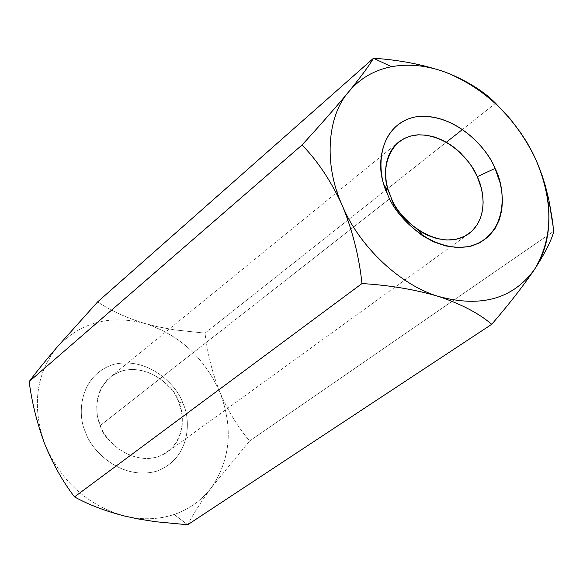 <?xml version="1.0" encoding="UTF-8"?>
<svg xmlns="http://www.w3.org/2000/svg" width="583" height="583" viewBox="0 0 583 583"><rect width="100%" height="100%" fill="white"/><g stroke="black" fill="none" stroke-linecap="round" stroke-linejoin="round"><path stroke-width="0.44" stroke-dasharray="2.92 2.19" d="M124.645 516.042C142.063 520.153 158.561 519.628 174.135 514.476L187.675 524.758C193.141 514.14 201.171 501.599 211.753 487.14L249.619 440.967C237.871 427.135 227.953 410.869 219.857 392.17C212.336 373.011 207.388 353.334 204.997 333.148L446.359 142.223L204.997 333.148L174.244 329.832L157.213 326.648L144.999 323.521C126.307 317.801 110.522 310.586 97.645 301.877C110.522 310.586 126.307 317.801 144.999 323.521C109.947 314.477 80.716 322.261 57.316 346.878C35.869 373.922 31.715 406.395 44.862 444.304M495.616 103.257L462.618 129.36L495.616 103.257C511.276 117.781 524.562 136.254 535.456 158.678C545.396 181.787 551.525 205.937 553.85 231.138L249.619 440.967L553.85 231.138M519.715 131.284L510.11 118.845M187.675 524.758L174.135 514.476C189.599 509.105 202.133 499.995 211.753 487.14C201.171 501.599 193.141 514.14 187.675 524.758M44.906 444.414C61.135 481.624 87.705 505.497 124.609 516.035C87.683 505.49 61.113 481.602 44.884 444.37C31.715 406.46 35.847 373.973 57.294 346.907M57.338 346.856C80.738 322.261 109.961 314.477 144.999 323.521L157.213 326.648L174.244 329.832L204.997 333.148C207.388 353.334 212.336 373.011 219.857 392.17C204.429 357.692 179.477 334.81 144.999 323.521C179.477 334.81 204.429 357.692 219.857 392.17C227.953 410.869 237.871 427.135 249.619 440.967L211.753 487.14C230.606 459.061 233.309 427.405 219.857 392.17C233.309 427.405 230.606 459.061 211.753 487.14C202.133 499.995 189.599 509.105 174.135 514.476C158.547 519.635 142.041 520.153 124.609 516.035M182.843 403.217C177.917 386.893 149.824 356.082 113.641 364.36C78.413 375.692 77.211 416.16 85.592 432.229C90.321 449.289 120.375 481.113 156.689 471.181C191.464 458.165 190.874 418.514 182.843 403.217C190.874 418.514 191.464 458.165 156.689 471.181C120.375 481.113 90.321 449.289 85.592 432.229C77.211 416.16 78.413 375.692 113.641 364.36C149.824 356.082 177.917 386.893 182.843 403.217L178.668 402.146L181.371 410.92L182.333 417.829L182.188 425.473L180.519 433.563L176.919 441.586L174.317 445.361L167.489 451.912C138.725 471.997 102.79 441.193 100.334 425.452L98.483 419.935L97.179 413.639L96.727 406.613L97.478 399.027L99.802 391.237L101.646 387.418L106.806 380.342L110.114 377.267C138.616 354.981 176.372 386.31 178.668 402.146C174.696 388.927 151.879 363.981 122.729 370.752C94.38 379.985 93.593 412.553 100.334 425.452L391.135 197.615L100.334 425.452C104.175 439.145 128.26 464.753 157.505 456.912C185.554 446.585 185.175 414.549 178.668 402.146L182.843 403.217M468.798 233.747L167.489 451.912M398.422 142.201L110.114 377.267"/><path stroke-width="0.87" d="M124.609 516.035C105.115 511.021 88.412 504.638 74.507 496.891L361.985 283.549L74.507 496.891C62.957 481.871 53.082 464.367 44.884 444.37C37.225 423.914 31.978 402.991 29.15 381.603L302.038 144.992L29.15 381.603C36.066 372.326 45.452 360.753 57.316 346.878L97.645 301.877L373.506 58.242C369.105 65.697 360.855 76.861 348.751 91.735C359.915 78.465 374.148 70.12 391.463 66.71L373.506 58.242L97.645 301.877L57.316 346.878C45.452 360.753 36.066 372.326 29.15 381.603C31.978 402.991 37.225 423.914 44.884 444.37C53.082 464.367 62.957 481.871 74.507 496.891C88.412 504.638 105.115 511.021 124.609 516.035L137.683 518.87L155.588 521.727L187.675 524.758L155.588 521.727L137.683 518.87L124.645 516.042M446.359 142.223L462.618 129.36L446.359 142.223M373.506 58.242C399.472 59.918 423.601 64.626 445.893 72.379C466.998 80.767 483.569 91.057 495.616 103.257C484.254 91.823 468.914 82.006 449.588 73.801L445.893 72.379L449.624 73.83C487.672 90.693 516.283 118.976 535.456 158.678L540.346 170.593L543.378 179.826L546.482 192.375L548.035 201.849C551.022 228.587 546.584 251.003 534.72 269.098C523.366 285.845 509.039 304.246 491.739 324.294C479.16 313.494 461.547 304.246 438.89 296.55C415.504 289.583 389.867 285.247 361.985 283.549C359.084 256.469 352.496 230.409 342.228 205.376C331.035 181.043 317.64 160.915 302.038 144.992C320.016 125.352 335.582 107.6 348.751 91.735C360.855 76.861 369.105 65.697 373.506 58.242L391.463 66.71C408.829 63.525 426.975 65.42 445.893 72.379C423.601 64.626 399.472 59.918 373.506 58.242M187.675 524.758L491.739 324.294L187.675 524.758M553.85 231.138C551.576 240.203 545.2 252.862 534.72 269.098C513.273 298.78 481.332 307.933 438.89 296.55C461.547 304.246 479.16 313.494 491.739 324.294C509.039 304.246 523.366 285.845 534.72 269.098C545.2 252.862 551.576 240.203 553.85 231.138L548.894 200.086L545.367 185.868L542.117 175.461L536.921 161.972L532.417 152.382L526.915 142.376L519.715 131.284M510.11 118.845L495.616 103.257M302.038 144.992C317.64 160.915 331.035 181.043 342.228 205.376C323.594 164.763 327.027 116.148 348.751 91.735C335.582 107.6 320.016 125.352 302.038 144.992M361.985 283.549C389.867 285.247 415.504 289.583 438.89 296.55C400.834 285.655 358.946 246.369 342.228 205.376C352.496 230.409 359.084 256.469 361.985 283.549M342.228 205.376C358.946 246.369 400.834 285.655 438.89 296.55C481.332 307.933 513.273 298.78 534.72 269.098C553.318 237.58 553.566 200.778 535.456 158.678C515.306 117.321 485.45 88.55 445.893 72.379C426.975 65.42 408.829 63.525 391.463 66.71C374.148 70.12 359.915 78.465 348.751 91.735C327.027 116.148 323.594 164.763 342.228 205.376M495.047 168.443C505.33 186.961 509.513 233.411 471.428 246.026C431.267 254.888 394.414 214.894 387.688 194.387C376.837 174.732 375.066 127.269 413.959 117.147C454.099 110.675 488.109 148.986 495.047 168.443C487.956 150.086 459.207 115.441 420.671 116.221C382.025 119.428 374.978 163.48 384.423 185.802L387.688 194.387C392.534 208.109 404.325 222.006 423.061 236.064L433.861 241.901L445.58 245.924L457.604 247.586L469.22 246.558L479.671 242.834L488.372 236.713L494.96 228.755L499.376 219.645L501.766 210.048L502.451 200.494L501.795 191.377L500.141 182.931L495.047 168.443L477.273 176.664L472.419 167.598L469.111 162.73L460.395 152.782L454.886 147.987L448.626 143.571L441.681 139.803L434.204 136.925L426.428 135.198L418.645 134.811L411.175 135.875L404.347 138.382L398.422 142.201C380.32 157.774 384.809 184.403 391.135 197.615C395.114 216.249 438.168 255.062 468.798 233.747C488.94 218.108 483.773 189.803 477.273 176.664L481.332 188.309L482.629 195.094L483.132 202.418L482.542 210.084L480.567 217.78L476.981 225.067L471.647 231.422L464.629 236.297L456.227 239.256L446.913 240.05L437.294 238.702L427.937 235.481L419.315 230.817C404.391 219.609 394.997 208.539 391.135 197.615L388.533 190.765C381.005 173.005 386.493 137.683 417.486 134.877C448.436 134.046 471.618 161.899 477.273 176.664L495.047 168.443M548.035 201.849L550.352 207.3M419.315 230.817L423.061 236.064M388.533 190.765L384.423 185.802"/></g></svg>
